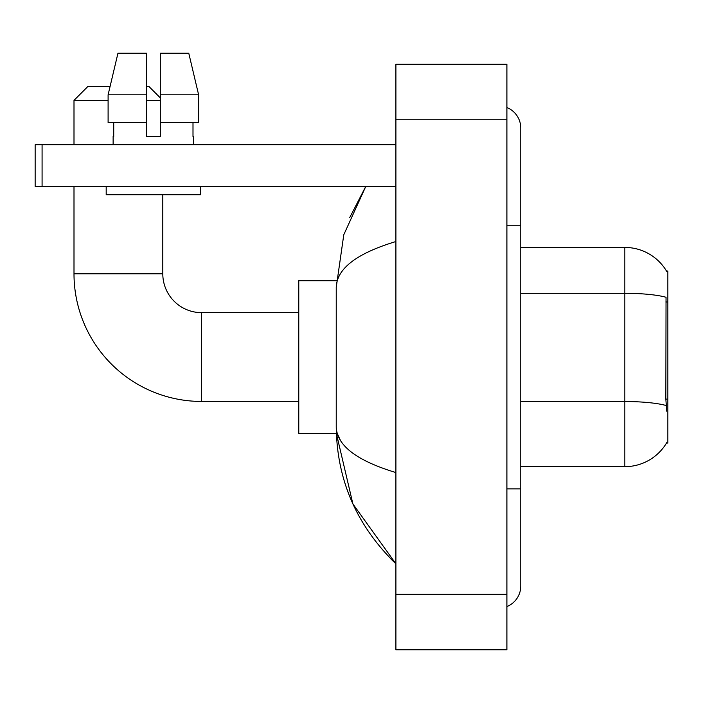 <?xml version="1.0" encoding="UTF-8"?>
<svg xmlns="http://www.w3.org/2000/svg" width="703" height="703" viewBox="0 0 703 703"><rect width="100%" height="100%" fill="white"/><g stroke="black" fill="none" stroke-linecap="round" stroke-linejoin="round"><path stroke-width="1.05" d="M520.774 466.66L624.835 466.66A48.56 48.56 0 0 0 666.734 442.662L666.488 443.075L667.85 443.075L667.85 271.024L666.585 271.2A48.56 48.56 0 0 0 624.835 247.438A48.56 48.56 0 0 1 666.488 271.024A48.56 48.56 0 0 0 624.835 247.438L520.774 247.438M666.734 411.158L665.838 399.111L666.04 297.272A48.56 8.436 180 0 0 624.835 293.3L624.835 247.438A48.56 48.56 0 0 1 666.585 271.2M198.624 122.559L198.624 94.808L188.764 53.191L198.624 94.808L198.624 122.559L160.302 122.559L160.302 53.191L188.764 53.191L198.624 94.808L160.302 94.808M108.104 100.362L74 100.362L87.875 86.487L110.072 86.487L117.963 53.191L108.104 94.808L117.963 53.191L146.426 53.191L146.426 136.435L160.302 136.435L160.302 122.559M298.775 401.448L201.647 401.448L201.647 312.65A38.85 38.85 0 0 1 162.797 273.801L162.797 194.713M201.647 312.65A38.85 38.85 0 0 1 162.797 273.801A38.85 38.85 0 0 0 201.647 312.65A38.85 38.85 0 0 1 162.797 273.801A38.85 38.85 0 0 0 201.647 312.65L298.775 312.65M201.647 401.448A127.647 127.647 0 0 1 74 273.801L74 186.392M146.426 86.487L148.922 86.487L160.302 97.866M160.302 100.362L146.426 100.362M74 144.765L74 100.362M336.359 280.734L298.775 280.734L298.775 433.364L336.359 433.364L352.897 503.937L395.903 563.788C356.72 525.747 336.834 480.061 336.236 426.703C336.684 445.386 356.57 460.667 395.903 472.565M42.083 186.392L35.15 186.392L35.15 144.765L42.083 144.765L42.083 186.392L395.903 186.392M395.903 144.765L42.083 144.765M113.13 136.435L113.728 136.435L113.13 136.435L113.13 144.765M193.606 136.435L193 136.435L193.606 136.435L193.606 144.765M193 122.559L193 136.435M160.302 136.435L146.426 136.435M113.728 136.435L113.728 122.559M106.188 186.392L106.188 194.713L200.54 194.713L200.54 186.392M146.426 122.559L108.104 122.559L108.104 94.808L146.426 94.808M506.898 488.866L520.774 488.866L520.774 128.113A22.197 22.197 0 0 0 506.898 107.533A22.197 22.197 0 0 1 520.774 128.113A22.197 22.197 0 0 0 506.898 107.533M506.898 606.566A22.197 22.197 0 0 0 520.774 585.986A22.197 22.197 0 0 1 506.898 606.566A22.197 22.197 0 0 0 520.774 585.986A22.197 22.197 0 0 1 506.898 606.566M395.903 241.533C356.658 253.37 336.763 268.651 336.236 287.395L336.236 426.703M395.903 649.809L506.898 649.809L506.898 64.289L395.903 64.289L395.903 649.809M336.236 287.395L343.785 234.758L365.806 186.392L349.751 217.543M340.401 440.298L337.22 433.364M667.85 301.982L665.838 301.982M667.85 399.111L665.838 399.111M624.835 466.66L624.835 293.3L520.774 293.3M666.189 405.534A48.56 8.436 180 0 0 624.835 401.527L520.774 401.527M74 273.801L162.797 273.801M506.898 225.241L520.774 225.241M395.903 594.316L506.898 594.316M395.903 119.791L506.898 119.791M520.774 488.866L520.774 585.986M395.903 563.788L391.07 559.131"/></g></svg>
